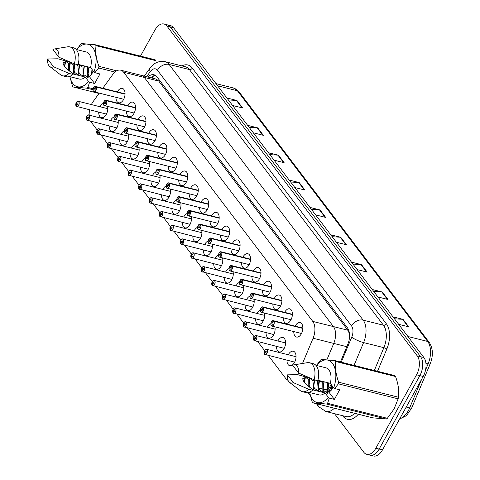 <?xml version="1.0" encoding="UTF-8"?>
<svg xmlns="http://www.w3.org/2000/svg" width="480" height="480" viewBox="0 0 480 480"><rect width="100%" height="100%" fill="white"/><g stroke="black" fill="none" stroke-linecap="round" stroke-linejoin="round"><path stroke-width="0.72" d="M127.8 105.69A7.452 4.296 104.1 0 1 127.956 105.39A7.452 4.296 104.1 0 1 132.792 102.144A7.452 4.296 104.1 0 1 133.998 113.352A7.452 4.296 104.1 0 1 129.168 116.598A7.452 4.296 104.1 0 1 126.438 111.108M138.258 119.472A7.452 4.296 104.1 0 1 138.414 119.172A7.452 4.296 104.1 0 1 143.25 115.926A7.452 4.296 104.1 0 1 144.456 127.128A7.452 4.296 104.1 0 1 139.626 130.374A7.452 4.296 104.1 0 1 136.896 124.89M148.716 133.248A7.452 4.296 104.1 0 1 148.872 132.948A7.452 4.296 104.1 0 1 153.708 129.702A7.452 4.296 104.1 0 1 154.914 140.904A7.452 4.296 104.1 0 1 150.084 144.15A7.452 4.296 104.1 0 1 147.354 138.666M159.174 147.03A7.452 4.296 104.1 0 1 159.33 146.724A7.452 4.296 104.1 0 1 164.166 143.478A7.452 4.296 104.1 0 1 165.372 154.686A7.452 4.296 104.1 0 1 160.542 157.932A7.452 4.296 104.1 0 1 157.812 152.448M169.632 160.806A7.452 4.296 104.1 0 1 169.788 160.506A7.452 4.296 104.1 0 1 174.624 157.26A7.452 4.296 104.1 0 1 175.83 168.462A7.452 4.296 104.1 0 1 171 171.708A7.452 4.296 104.1 0 1 168.27 166.224M180.09 174.582A7.452 4.296 104.1 0 1 180.246 174.282A7.452 4.296 104.1 0 1 185.082 171.036A7.452 4.296 104.1 0 1 186.288 182.244A7.452 4.296 104.1 0 1 181.458 185.49A7.452 4.296 104.1 0 1 178.728 180.006M190.548 188.364A7.452 4.296 104.1 0 1 190.71 188.064A7.452 4.296 104.1 0 1 195.54 184.818A7.452 4.296 104.1 0 1 196.746 196.02A7.452 4.296 104.1 0 1 191.916 199.266A7.452 4.296 104.1 0 1 189.186 193.782M201.006 202.14A7.452 4.296 104.1 0 1 201.168 201.84A7.452 4.296 104.1 0 1 205.998 198.594A7.452 4.296 104.1 0 1 207.204 209.802A7.452 4.296 104.1 0 1 202.374 213.048A7.452 4.296 104.1 0 1 199.644 207.558M211.464 215.922A7.452 4.296 104.1 0 1 211.626 215.616A7.452 4.296 104.1 0 1 216.456 212.37A7.452 4.296 104.1 0 1 217.662 223.578A7.452 4.296 104.1 0 1 212.832 226.824A7.452 4.296 104.1 0 1 210.102 221.34M221.922 229.698A7.452 4.296 104.1 0 1 222.084 229.398A7.452 4.296 104.1 0 1 226.914 226.152A7.452 4.296 104.1 0 1 228.12 237.354A7.452 4.296 104.1 0 1 223.29 240.6A7.452 4.296 104.1 0 1 220.56 235.116M232.38 243.48A7.452 4.296 104.1 0 1 232.542 243.174A7.452 4.296 104.1 0 1 237.372 239.928A7.452 4.296 104.1 0 1 238.578 251.136A7.452 4.296 104.1 0 1 233.748 254.382A7.452 4.296 104.1 0 1 231.018 248.898M242.838 257.256A7.452 4.296 104.1 0 1 243 256.956A7.452 4.296 104.1 0 1 247.83 253.71A7.452 4.296 104.1 0 1 249.036 264.912A7.452 4.296 104.1 0 1 244.206 268.158A7.452 4.296 104.1 0 1 241.476 262.674M253.296 271.032A7.452 4.296 104.1 0 1 253.458 270.732A7.452 4.296 104.1 0 1 258.288 267.486A7.452 4.296 104.1 0 1 259.494 278.694A7.452 4.296 104.1 0 1 254.664 281.94A7.452 4.296 104.1 0 1 251.934 276.456M263.754 284.814A7.452 4.296 104.1 0 1 263.916 284.514A7.452 4.296 104.1 0 1 268.746 281.268A7.452 4.296 104.1 0 1 269.952 292.47A7.452 4.296 104.1 0 1 265.122 295.716A7.452 4.296 104.1 0 1 262.392 290.232M274.212 298.59A7.452 4.296 104.1 0 1 274.374 298.29A7.452 4.296 104.1 0 1 279.204 295.044A7.452 4.296 104.1 0 1 280.41 306.252A7.452 4.296 104.1 0 1 275.58 309.498A7.452 4.296 104.1 0 1 272.85 304.008M284.67 312.372A7.452 4.296 104.1 0 1 284.832 312.066A7.452 4.296 104.1 0 1 289.662 308.82A7.452 4.296 104.1 0 1 290.868 320.028A7.452 4.296 104.1 0 1 286.038 323.274A7.452 4.296 104.1 0 1 283.308 317.79M295.128 326.148A7.452 4.296 104.1 0 1 295.29 325.848A7.452 4.296 104.1 0 1 300.12 322.602A7.452 4.296 104.1 0 1 301.326 333.804A7.452 4.296 104.1 0 1 296.496 337.05A7.452 4.296 104.1 0 1 293.766 331.566M117.342 91.914A7.452 4.296 104.1 0 1 117.498 91.614A7.452 4.296 104.1 0 1 122.334 88.368A7.452 4.296 104.1 0 1 123.54 99.57A7.452 4.296 104.1 0 1 118.71 102.816A7.452 4.296 104.1 0 1 115.98 97.332M110.526 120.528A7.452 4.296 104.1 0 1 110.688 120.228A7.452 4.296 104.1 0 1 113.952 117.072M118.014 120.15A7.452 4.296 104.1 0 1 116.724 128.19A7.452 4.296 104.1 0 1 111.894 131.436A7.452 4.296 104.1 0 1 109.164 125.952M120.984 134.31A7.452 4.296 104.1 0 1 121.146 134.01A7.452 4.296 104.1 0 1 124.41 130.854M128.472 133.932A7.452 4.296 104.1 0 1 127.182 141.966A7.452 4.296 104.1 0 1 122.352 145.212A7.452 4.296 104.1 0 1 119.622 139.728M131.442 148.086A7.452 4.296 104.1 0 1 131.604 147.786A7.452 4.296 104.1 0 1 134.868 144.63M138.93 147.708A7.452 4.296 104.1 0 1 137.64 155.748A7.452 4.296 104.1 0 1 132.81 158.994A7.452 4.296 104.1 0 1 130.08 153.504M141.9 161.868A7.452 4.296 104.1 0 1 142.062 161.568A7.452 4.296 104.1 0 1 145.326 158.406M149.388 161.484A7.452 4.296 104.1 0 1 148.098 169.524A7.452 4.296 104.1 0 1 143.268 172.77A7.452 4.296 104.1 0 1 140.538 167.286M152.358 175.644A7.452 4.296 104.1 0 1 152.52 175.344A7.452 4.296 104.1 0 1 155.784 172.188M159.846 175.266A7.452 4.296 104.1 0 1 158.556 183.3A7.452 4.296 104.1 0 1 153.726 186.546A7.452 4.296 104.1 0 1 150.996 181.062M162.816 189.426A7.452 4.296 104.1 0 1 162.978 189.12A7.452 4.296 104.1 0 1 166.242 185.964M170.304 189.042A7.452 4.296 104.1 0 1 169.014 197.082A7.452 4.296 104.1 0 1 164.184 200.328A7.452 4.296 104.1 0 1 161.454 194.844M173.274 203.202A7.452 4.296 104.1 0 1 173.436 202.902A7.452 4.296 104.1 0 1 176.7 199.746M180.762 202.824A7.452 4.296 104.1 0 1 179.472 210.858A7.452 4.296 104.1 0 1 174.642 214.104A7.452 4.296 104.1 0 1 171.912 208.62M183.732 216.978A7.452 4.296 104.1 0 1 183.894 216.678A7.452 4.296 104.1 0 1 187.158 213.522M191.22 216.6A7.452 4.296 104.1 0 1 189.93 224.64A7.452 4.296 104.1 0 1 185.1 227.886A7.452 4.296 104.1 0 1 182.37 222.402M194.19 230.76A7.452 4.296 104.1 0 1 194.352 230.46A7.452 4.296 104.1 0 1 197.616 227.304M201.678 230.382A7.452 4.296 104.1 0 1 200.388 238.416A7.452 4.296 104.1 0 1 195.558 241.662A7.452 4.296 104.1 0 1 192.828 236.178M204.648 244.536A7.452 4.296 104.1 0 1 204.81 244.236A7.452 4.296 104.1 0 1 208.074 241.08M212.136 244.158A7.452 4.296 104.1 0 1 210.846 252.198A7.452 4.296 104.1 0 1 206.016 255.444A7.452 4.296 104.1 0 1 203.286 249.954M215.106 258.318A7.452 4.296 104.1 0 1 215.268 258.018A7.452 4.296 104.1 0 1 218.532 254.856M222.594 257.934A7.452 4.296 104.1 0 1 221.304 265.974A7.452 4.296 104.1 0 1 216.474 269.22A7.452 4.296 104.1 0 1 213.744 263.736M225.564 272.094A7.452 4.296 104.1 0 1 225.726 271.794A7.452 4.296 104.1 0 1 228.99 268.638M233.052 271.716A7.452 4.296 104.1 0 1 231.768 279.75A7.452 4.296 104.1 0 1 226.932 282.996A7.452 4.296 104.1 0 1 224.202 277.512M236.022 285.876A7.452 4.296 104.1 0 1 236.184 285.57A7.452 4.296 104.1 0 1 239.448 282.414M243.51 285.492A7.452 4.296 104.1 0 1 242.226 293.532A7.452 4.296 104.1 0 1 237.39 296.778A7.452 4.296 104.1 0 1 234.66 291.294M246.48 299.652A7.452 4.296 104.1 0 1 246.642 299.352A7.452 4.296 104.1 0 1 249.906 296.196M253.968 299.274A7.452 4.296 104.1 0 1 252.684 307.308A7.452 4.296 104.1 0 1 247.848 310.554A7.452 4.296 104.1 0 1 245.118 305.07M256.938 313.428A7.452 4.296 104.1 0 1 257.1 313.128A7.452 4.296 104.1 0 1 260.364 309.972M264.426 313.05A7.452 4.296 104.1 0 1 263.142 321.09A7.452 4.296 104.1 0 1 258.306 324.336A7.452 4.296 104.1 0 1 255.576 318.852M267.396 327.21A7.452 4.296 104.1 0 1 267.558 326.91A7.452 4.296 104.1 0 1 270.822 323.754M274.884 326.832A7.452 4.296 104.1 0 1 273.6 334.866A7.452 4.296 104.1 0 1 268.764 338.112A7.452 4.296 104.1 0 1 266.034 332.628M277.854 340.986A7.452 4.296 104.1 0 1 278.016 340.686A7.452 4.296 104.1 0 1 282.846 337.44A7.452 4.296 104.1 0 1 284.058 348.648A7.452 4.296 104.1 0 1 279.222 351.894A7.452 4.296 104.1 0 1 276.492 346.404M288.312 354.768A7.452 4.296 104.1 0 1 288.474 354.468A7.452 4.296 104.1 0 1 293.304 351.222A7.452 4.296 104.1 0 1 294.516 362.424A7.452 4.296 104.1 0 1 289.68 365.67A7.452 4.296 104.1 0 1 286.95 360.186M100.068 106.752A7.452 4.296 104.1 0 1 100.23 106.452A7.452 4.296 104.1 0 1 103.494 103.296M107.556 106.374A7.452 4.296 104.1 0 1 106.266 114.408A7.452 4.296 104.1 0 1 101.436 117.654A7.452 4.296 104.1 0 1 98.706 112.17M99.252 93.138L93.204 101.49A13.968 8.052 -75.9 0 0 92.01 103.368A13.968 8.052 -75.9 0 0 91.392 104.574M89.634 109.896A13.968 8.052 -75.9 0 0 89.172 115.17M90.666 121.308A13.968 8.052 -75.9 0 0 91.314 122.31L97.206 130.074M302.514 363.462L313.086 338.238A13.968 8.052 -75.9 0 0 312.768 321.408L123.66 72.258A13.968 8.052 -75.9 0 0 120.702 70.188A13.968 8.052 -75.9 0 0 112.83 74.394L102.786 88.26M346.83 346.704L333.75 343.422L326.928 359.694L333.75 343.422A13.968 8.052 -75.9 0 0 333.432 326.592L144.324 77.448A13.968 8.052 -75.9 0 0 141.366 75.372L120.702 70.188M268.314 355.506L285.744 378.474A13.968 8.052 -75.9 0 0 288.012 380.31M297.66 374.646A13.968 8.052 -75.9 0 0 298.518 372.966M100.986 135.054L107.664 143.856M111.444 148.83L118.128 157.632A2.7 1.554 -75.9 0 0 117.972 161.22L118.074 161.328A2.7 1.554 -75.9 0 0 120.342 160.506A2.7 1.554 -75.9 0 0 120.48 156.846A2.7 1.554 -75.9 0 0 118.152 157.62M121.902 162.606L128.586 171.414M132.36 176.388L139.044 185.19M142.818 190.164L149.502 198.972M153.276 203.946L159.96 212.748M163.734 217.722L170.418 226.524M174.192 231.504L180.876 240.306M184.65 245.28L191.334 254.082M195.108 259.056L201.792 267.864M205.566 272.838L212.25 281.64M216.024 286.614L222.708 295.422M226.482 300.396L233.166 309.198M236.94 314.172L243.624 322.974M247.398 327.954L254.082 336.756M257.856 341.73L264.54 350.532M327.744 388.746L328.872 388.134A13.968 2.916 -157.3 0 0 329.004 388.224M313.086 338.238L333.75 343.422A13.968 8.052 -75.9 0 0 333.432 326.592L144.324 77.448A13.968 8.052 -75.9 0 0 141.366 75.372L155.778 78.99L158.742 81.06L123.66 72.258M323.286 389.22L323.358 389.31A4.656 2.682 -75.9 0 0 326.388 389.268A13.968 8.052 104.1 0 1 323.76 389.34L323.256 389.214M349.452 333.666L347.85 330.21L158.742 81.06M140.478 56.106L154.902 30.084A13.968 8.052 104.1 0 1 163.962 24A13.968 8.052 104.1 0 1 166.926 26.07L417.24 355.86A13.968 8.052 104.1 0 1 416.544 374.796L375.828 448.248L379.152 449.082A13.968 8.052 104.1 0 1 370.086 455.166A13.968 8.052 104.1 0 0 379.152 449.082L419.862 375.63L379.152 449.082L382.47 449.916A13.968 8.052 104.1 0 1 373.41 456L366.768 454.332A13.968 8.052 104.1 0 1 363.804 452.262L334.512 413.67M417.24 355.86L420.564 356.694A13.968 8.052 104.1 0 1 419.862 375.63A13.968 8.052 104.1 0 0 420.564 356.694L170.244 26.904L420.564 356.694L423.882 357.528A13.968 8.052 104.1 0 1 423.186 376.464L382.47 449.916M163.962 24L167.286 24.834A13.968 8.052 104.1 0 1 170.244 26.904A13.968 8.052 104.1 0 0 167.286 24.834L170.604 25.668A13.968 8.052 104.1 0 1 173.568 27.738L423.882 357.528M351.48 262.134L361.53 264.66L367.194 272.118L357.144 269.598M372.246 289.494L382.296 292.014L387.96 299.478L377.904 296.952M393.006 316.848L403.062 319.374L408.726 326.832L398.67 324.312M289.182 180.06L299.238 182.58L304.902 190.044L294.846 187.524M268.416 152.7L278.472 155.226L284.136 162.684L274.08 160.164M247.65 125.346L257.706 127.866L263.37 135.33L253.314 132.804M226.884 97.986L236.94 100.506L242.604 107.97L232.548 105.45M330.714 234.774L340.764 237.3L346.428 244.758L336.378 242.238M309.948 207.42L320.004 209.94L325.662 217.404L315.612 214.878M311.424 209.364L319.464 209.856A3.726 2.76 -37.2 0 1 320.004 209.94M332.19 236.718L340.23 237.216A3.726 2.76 -37.2 0 1 340.764 237.3M228.36 99.93L236.4 100.428A3.726 2.76 -37.2 0 1 236.94 100.506M249.126 127.29L257.166 127.782A3.726 2.76 -37.2 0 1 257.706 127.866M269.892 154.644L277.932 155.142A3.726 2.76 -37.2 0 1 278.472 155.226M290.658 182.004L298.698 182.502A3.726 2.76 -37.2 0 1 299.238 182.58M394.482 318.792L402.522 319.29A3.726 2.76 -37.2 0 1 403.062 319.374M373.716 291.438L381.756 291.936A3.726 2.76 -37.2 0 1 382.296 292.014M352.95 264.078L360.996 264.576A3.726 2.76 -37.2 0 1 361.53 264.66M375.828 448.248A13.968 8.052 104.1 0 1 366.768 454.332M340.422 361.98L347.712 344.592A13.968 8.052 -75.9 0 0 347.394 327.756L156.948 76.848A13.968 8.052 -75.9 0 0 153.99 74.778A13.968 8.052 -75.9 0 0 147.834 76.998M327.84 389.748A13.968 8.052 -75.9 0 0 330.912 384.672L331.05 384.342M325.422 391.884A13.968 8.052 -75.9 0 0 326.916 390.708M319.542 389.856L318.768 388.83M150.786 77.736A13.968 8.052 104.1 0 1 155.4 75.39M76.842 101.796A2.796 1.608 104.1 0 1 78.168 101.256A2.796 1.608 104.1 0 1 78.624 105.462A2.796 1.608 104.1 0 1 76.812 106.68A2.796 1.608 104.1 0 1 76.266 106.326L76.236 106.23A2.7 1.554 -75.9 0 0 78.51 105.39A2.7 1.554 -75.9 0 0 78.648 101.73A2.7 1.554 -75.9 0 0 76.32 102.504A2.7 1.554 -75.9 0 0 76.14 106.104L76.242 106.212M76.14 106.104L76.974 104.694A0.93 0.534 104.1 0 1 77.04 103.452A0.93 0.534 104.1 0 1 77.646 103.044A0.93 0.534 104.1 0 1 77.796 104.448A0.93 0.534 104.1 0 1 77.19 104.85A0.93 0.534 104.1 0 1 77.01 104.736L77.406 104.832M77.01 104.736L76.236 106.23M76.974 104.694L77.454 104.814M94.116 86.958A2.796 1.608 104.1 0 1 95.442 86.418A2.796 1.608 104.1 0 1 95.988 86.772L95.868 86.832A2.7 1.554 -75.9 0 0 93.594 87.666A2.7 1.554 -75.9 0 0 93.462 91.326A2.7 1.554 -75.9 0 0 95.784 90.552A2.7 1.554 -75.9 0 0 95.964 86.958L125.052 94.17M95.964 86.958L95.13 88.368A0.93 0.534 104.1 0 1 95.07 89.61A0.93 0.534 104.1 0 1 94.464 90.012A0.93 0.534 104.1 0 1 94.314 88.614A0.93 0.534 104.1 0 1 94.914 88.206A0.93 0.534 104.1 0 1 95.1 88.326L95.148 88.338M95.988 86.772L125.058 94.062M95.1 88.326L95.868 86.832M87.3 115.578A2.796 1.608 104.1 0 1 88.626 115.038A2.796 1.608 104.1 0 1 89.082 119.238A2.796 1.608 104.1 0 1 87.27 120.456A2.796 1.608 104.1 0 1 86.724 120.102L86.694 120.006A2.7 1.554 -75.9 0 0 88.968 119.172A2.7 1.554 -75.9 0 0 89.106 115.506A2.7 1.554 -75.9 0 0 86.778 116.286A2.7 1.554 -75.9 0 0 86.598 119.88L87.468 118.512L87.864 118.614M86.598 119.88L87.432 118.47A0.93 0.534 104.1 0 1 87.498 117.228A0.93 0.534 104.1 0 1 88.104 116.826A0.93 0.534 104.1 0 1 88.254 118.224A0.93 0.534 104.1 0 1 87.648 118.632A0.93 0.534 104.1 0 1 87.468 118.512M87.432 118.47L87.912 118.59M97.758 129.354A2.796 1.608 104.1 0 1 99.084 128.814A2.796 1.608 104.1 0 1 99.54 133.02A2.796 1.608 104.1 0 1 97.728 134.232A2.796 1.608 104.1 0 1 97.182 133.884L97.152 133.788A2.7 1.554 -75.9 0 0 99.426 132.948A2.7 1.554 -75.9 0 0 99.564 129.288A2.7 1.554 -75.9 0 0 97.236 130.062A2.7 1.554 -75.9 0 0 97.056 133.662L97.158 133.77M97.056 133.662L97.89 132.246A0.93 0.534 104.1 0 1 97.956 131.01A0.93 0.534 104.1 0 1 98.562 130.602A0.93 0.534 104.1 0 1 98.712 132.006A0.93 0.534 104.1 0 1 98.106 132.408A0.93 0.534 104.1 0 1 97.926 132.294L98.322 132.39M97.926 132.294L97.152 133.788M97.89 132.246L98.37 132.366M108.216 143.136A2.796 1.608 104.1 0 1 109.542 142.596A2.796 1.608 104.1 0 1 109.998 146.796A2.796 1.608 104.1 0 1 108.186 148.014A2.796 1.608 104.1 0 1 107.646 147.66L107.61 147.564A2.7 1.554 -75.9 0 0 109.884 146.73A2.7 1.554 -75.9 0 0 110.022 143.064A2.7 1.554 -75.9 0 0 107.694 143.844A2.7 1.554 -75.9 0 0 107.514 147.438L107.616 147.552M107.514 147.438L108.348 146.028A0.93 0.534 104.1 0 1 108.414 144.786A0.93 0.534 104.1 0 1 109.02 144.384A0.93 0.534 104.1 0 1 109.17 145.782A0.93 0.534 104.1 0 1 108.564 146.19A0.93 0.534 104.1 0 1 108.384 146.07L108.78 146.172M108.384 146.07L107.61 147.564M108.348 146.028L108.828 146.148M118.674 156.912A2.796 1.608 104.1 0 1 120 156.372A2.796 1.608 104.1 0 1 120.456 160.572A2.796 1.608 104.1 0 1 118.644 161.79A2.796 1.608 104.1 0 1 118.104 161.442L118.842 159.852L119.238 159.948M117.972 161.22L118.806 159.804A0.93 0.534 104.1 0 1 118.872 158.568A0.93 0.534 104.1 0 1 119.478 158.16A0.93 0.534 104.1 0 1 119.628 159.558A0.93 0.534 104.1 0 1 119.022 159.966A0.93 0.534 104.1 0 1 118.842 159.852M118.806 159.804L119.286 159.924M104.574 100.74A2.796 1.608 104.1 0 1 105.9 100.2A2.796 1.608 104.1 0 1 106.446 100.548L106.332 100.608A2.7 1.554 -75.9 0 0 104.052 101.448A2.7 1.554 -75.9 0 0 103.92 105.108A2.7 1.554 -75.9 0 0 106.242 104.334A2.7 1.554 -75.9 0 0 106.422 100.734L135.51 107.946M106.422 100.734L105.588 102.144A0.93 0.534 104.1 0 1 105.528 103.386A0.93 0.534 104.1 0 1 104.922 103.794A0.93 0.534 104.1 0 1 104.772 102.39A0.93 0.534 104.1 0 1 105.372 101.988A0.93 0.534 104.1 0 1 105.558 102.102L105.606 102.114M106.446 100.548L135.516 107.844M105.558 102.102L106.332 100.608M115.032 114.516A2.796 1.608 104.1 0 1 116.358 113.976A2.796 1.608 104.1 0 1 116.904 114.33L116.79 114.39A2.7 1.554 -75.9 0 0 114.51 115.224A2.7 1.554 -75.9 0 0 114.378 118.884A2.7 1.554 -75.9 0 0 116.7 118.11A2.7 1.554 -75.9 0 0 116.88 114.516L145.968 121.728M116.88 114.516L116.046 115.926A0.93 0.534 104.1 0 1 115.986 117.162A0.93 0.534 104.1 0 1 115.38 117.57A0.93 0.534 104.1 0 1 115.23 116.172A0.93 0.534 104.1 0 1 115.83 115.764A0.93 0.534 104.1 0 1 116.016 115.884L116.064 115.896M116.904 114.33L145.974 121.62M116.016 115.884L116.79 114.39M125.49 128.298A2.796 1.608 104.1 0 1 126.816 127.752A2.796 1.608 104.1 0 1 127.362 128.106L127.248 128.166A2.7 1.554 -75.9 0 0 124.968 129.006A2.7 1.554 -75.9 0 0 124.836 132.666A2.7 1.554 -75.9 0 0 127.158 131.886A2.7 1.554 -75.9 0 0 127.338 128.292L156.426 135.504M127.338 128.292L126.504 129.702A0.93 0.534 104.1 0 1 126.444 130.944A0.93 0.534 104.1 0 1 125.838 131.346A0.93 0.534 104.1 0 1 125.688 129.948A0.93 0.534 104.1 0 1 126.288 129.54A0.93 0.534 104.1 0 1 126.474 129.66L126.522 129.672M127.362 128.106L156.432 135.402M126.474 129.66L127.248 128.166M88.86 67.068L88.014 73.068L88.734 76.23M87.684 66.774L87.762 76.35M92.934 70.62L92.676 72.954M91.968 69.354L91.554 74.316M93.588 71.484L90.714 75.078A10.524 6.066 104.1 0 1 89.202 76.35L94.638 83.508L89.58 82.242L87.846 87.45A25.14 14.49 104.1 0 1 86.862 88.182L73.14 86.958A25.14 14.49 104.1 0 1 72.474 86.076L69.858 76.656M89.58 82.242L88.662 81.546A21.882 12.612 104.1 0 1 69.942 76.68M82.068 75.714L83.532 74.928L84.708 75.222L88.122 77.664L88.218 76.104L89.202 76.35M79.356 73.878L78.636 70.716L79.062 66.222L77.886 65.928L78.42 74.052M77.382 74.538L78.846 73.752L80.016 74.046L83.436 76.488L83.532 74.928M74.67 72.702L73.95 69.54L74.376 65.046L73.2 64.752L73.734 72.876M72.696 73.362L74.16 72.576L75.33 72.87L78.75 75.312L78.846 73.752M69.9 71.328L69.264 68.364L69.684 63.87L68.514 63.576L68.43 70.146M64.554 66.498L64.998 62.694L63.114 62.22C62.682 64.644 65.052 67.77 70.23 71.592L74.064 74.136L74.16 72.576M88.662 81.546L85.26 77.058L72.342 73.818L72.756 74.364L69.066 73.434L53.538 66.75A9.312 5.37 104.1 0 1 49.782 66.534A9.312 5.37 104.1 0 1 47.64 58.986L57.942 58.782L71.292 62.574M85.26 77.058A13.968 8.052 104.1 0 1 79.362 79.044L69.348 76.53M72.756 74.364A14.898 8.586 104.1 0 1 66.222 76.704L62.532 75.78A14.898 8.586 104.1 0 1 60.624 74.844L49.782 66.534M69.066 73.434A14.898 8.586 104.1 0 1 62.532 75.78M47.64 58.986L53.538 66.75M79.062 66.222L79.152 64.662L79.74 64.806L78.72 71.52M93.156 70.914L92.892 72.636M89.124 67.134L88.092 73.872M84.432 65.958L83.406 72.696M87.948 77.178L88.08 77.652M83.076 75.174L82.998 65.598M74.94 64.014L74.034 70.344M69.684 63.87L69.78 62.31L70.368 62.454L69.348 69.168M64.998 62.694L65.094 61.134L65.682 61.278L64.686 66.66M86.754 76.89L88.218 76.104M81.666 65.268L81.534 66.246L79.74 64.806M75.81 64.236L77.886 65.928M70.368 62.454L73.2 64.752M65.682 61.278L68.514 63.576M74.376 65.046L74.466 63.486M78.168 64.386L90.558 67.494L93.966 71.982A21.882 12.612 104.1 0 0 92.73 47.514A21.882 12.612 104.1 0 0 76.86 49.446L80.658 44.286A25.14 14.49 104.1 0 1 81.642 43.554L95.364 44.784L155.112 59.778A25.14 14.49 104.1 0 1 155.778 60.654L96.03 45.666C95.214 52.086 96.192 58.986 98.958 66.366L116.706 70.818M73.14 86.958L99.024 93.45M93.024 89.73L86.862 88.182M87.846 87.45L93.15 88.782M114.924 72.066L98.64 67.98L94.878 72.678L93.966 71.982M98.958 66.366A25.14 14.49 104.1 0 1 98.64 67.98M95.364 44.784A25.14 14.49 104.1 0 1 96.03 45.666M84.174 65.892L83.322 71.892L84.048 75.054M76.146 49.434L86.16 51.948A13.968 8.052 104.1 0 1 90.558 67.494M73.47 47.802A14.898 8.586 104.1 0 1 78.06 64.8L74.37 63.876A14.898 8.586 104.1 0 0 69.78 46.878L73.47 47.802M54.18 49.008A9.312 5.37 104.1 0 1 58.836 57.192L52.944 49.422A9.312 5.37 104.1 0 1 54.18 49.008L67.662 46.8A14.898 8.586 104.1 0 1 69.78 46.878M58.836 57.192L74.37 63.876M94.638 83.508L99.936 73.95L94.878 72.678M80.58 64.992L81.534 66.246M328.602 382.932L327.756 388.932L328.476 392.094M327.432 382.638L327.54 392.262M332.676 386.484L332.418 388.818M331.716 385.218L331.296 390.18M333.33 387.348L330.456 390.942A10.524 6.066 104.1 0 1 328.944 392.214L334.38 399.372L329.322 398.106L327.588 403.314L387.336 418.308L394.092 408.912L398.136 398.832L338.382 383.838L334.62 388.542L333.708 387.846A21.882 12.612 104.1 0 0 332.472 363.378A21.882 12.612 104.1 0 0 316.602 365.31L316.758 365.514M387.336 418.308A25.14 14.49 104.1 0 1 386.352 419.04L326.604 404.046L312.888 402.816A25.14 14.49 104.1 0 1 312.216 401.94L309.6 392.52M312.888 402.816L372.636 417.81L386.352 419.04M329.322 398.106L328.41 397.41A21.882 12.612 104.1 0 1 309.69 392.544M327.588 403.314A25.14 14.49 104.1 0 1 326.604 404.046M321.81 391.578L323.28 390.792L324.45 391.086L327.87 393.528L327.966 391.968L328.944 392.214M319.104 389.742L318.384 386.58L318.804 382.08L317.628 381.786L318.162 389.916M317.124 390.402L318.588 389.616L319.764 389.91L323.184 392.352L323.28 390.792M314.418 388.566L313.698 385.404L314.118 380.91L312.942 380.61L313.476 388.74M312.438 389.226L313.902 388.44L315.078 388.734L318.498 391.176L318.588 389.616M309.642 387.192L309.006 384.228L309.432 379.734L308.256 379.44L308.172 386.01M304.296 382.356L304.746 378.558L302.862 378.084C302.424 380.508 304.794 383.634 309.972 387.45L313.806 390L313.902 388.44M328.41 397.41L325.002 392.922L312.09 389.682L312.498 390.222L308.808 389.298L293.28 382.614A9.312 5.37 104.1 0 1 289.524 382.398A9.312 5.37 104.1 0 1 287.388 374.85L297.69 374.646L311.034 378.432M325.002 392.922A13.968 8.052 104.1 0 1 319.104 394.908L309.09 392.394M312.498 390.222A14.898 8.586 104.1 0 1 305.964 392.568L302.274 391.644A14.898 8.586 104.1 0 1 300.366 390.708L289.524 382.398M308.808 389.298A14.898 8.586 104.1 0 1 302.274 391.644M287.388 374.85L293.28 382.614M318.804 382.08L318.9 380.526L319.482 380.67L318.462 387.384M332.898 386.778L332.64 388.5M328.866 382.998L327.834 389.736M324.18 381.822L323.148 388.56M327.69 393.042L327.822 393.516M314.682 379.878L313.776 386.208M309.432 379.734L309.528 378.174L310.11 378.318L309.09 385.032M304.746 378.558L304.836 376.998L305.424 377.142L304.428 382.524M322.746 381.462L322.854 391.086M326.496 392.754L327.966 391.968M321.414 381.126L321.276 382.11L319.482 380.67M315.552 380.1L317.628 381.786M310.11 378.318L312.942 380.61M305.424 377.142L308.256 379.44M314.118 380.91L314.214 379.35M316.602 365.31L320.406 360.15A25.14 14.49 104.1 0 1 321.39 359.418L335.106 360.648L394.854 375.636A25.14 14.49 104.1 0 1 395.526 376.518L335.772 361.524C334.962 367.95 335.934 374.85 338.7 382.23L398.448 397.218C399.264 390.798 398.292 383.892 395.526 376.518M398.448 397.218A25.14 14.49 104.1 0 1 398.136 398.832M338.7 382.23A25.14 14.49 104.1 0 1 338.382 383.838M335.106 360.648A25.14 14.49 104.1 0 1 335.772 361.524M323.916 381.756L323.07 387.756L323.79 390.918M317.91 380.25L330.306 383.358L333.708 387.846M315.888 365.298L325.902 367.812A13.968 8.052 104.1 0 1 330.306 383.358M313.218 363.666A14.898 8.586 104.1 0 1 317.802 380.664L314.112 379.734A14.898 8.586 104.1 0 0 309.528 362.742L313.218 363.666M293.922 364.872A9.312 5.37 104.1 0 1 298.584 373.05L292.686 365.286A9.312 5.37 104.1 0 1 293.922 364.872L307.404 362.664A14.898 8.586 104.1 0 1 309.528 362.742M298.584 373.05L314.112 379.734M334.38 399.372L339.684 389.808L334.62 388.542M320.322 380.856L321.276 382.11M129.132 170.694A2.796 1.608 104.1 0 1 130.458 170.148A2.796 1.608 104.1 0 1 130.914 174.354A2.796 1.608 104.1 0 1 129.102 175.572A2.796 1.608 104.1 0 1 128.562 175.218L128.526 175.122A2.7 1.554 -75.9 0 0 130.8 174.282A2.7 1.554 -75.9 0 0 130.938 170.622A2.7 1.554 -75.9 0 0 128.61 171.402A2.7 1.554 -75.9 0 0 128.43 174.996L129.3 173.628L129.696 173.73M128.43 174.996L129.264 173.586A0.93 0.534 104.1 0 1 129.33 172.344A0.93 0.534 104.1 0 1 129.936 171.936A0.93 0.534 104.1 0 1 130.086 173.34A0.93 0.534 104.1 0 1 129.48 173.748A0.93 0.534 104.1 0 1 129.3 173.628M129.264 173.586L129.744 173.706M139.59 184.47A2.796 1.608 104.1 0 1 140.916 183.93A2.796 1.608 104.1 0 1 141.372 188.13A2.796 1.608 104.1 0 1 139.56 189.348A2.796 1.608 104.1 0 1 139.02 189L138.984 188.898A2.7 1.554 -75.9 0 0 141.258 188.064A2.7 1.554 -75.9 0 0 141.396 184.404A2.7 1.554 -75.9 0 0 139.068 185.178A2.7 1.554 -75.9 0 0 138.888 188.772L138.99 188.886M138.888 188.772L139.728 187.362A0.93 0.534 104.1 0 1 139.788 186.126A0.93 0.534 104.1 0 1 140.394 185.718A0.93 0.534 104.1 0 1 140.544 187.116A0.93 0.534 104.1 0 1 139.938 187.524A0.93 0.534 104.1 0 1 139.758 187.404L140.154 187.506M139.758 187.404L138.984 188.898M139.728 187.362L140.202 187.482M150.048 198.246A2.796 1.608 104.1 0 1 151.38 197.706A2.796 1.608 104.1 0 1 151.83 201.912A2.796 1.608 104.1 0 1 150.018 203.13A2.796 1.608 104.1 0 1 149.478 202.776L149.442 202.68A2.7 1.554 -75.9 0 0 151.716 201.84A2.7 1.554 -75.9 0 0 151.854 198.18A2.7 1.554 -75.9 0 0 149.526 198.954A2.7 1.554 -75.9 0 0 149.346 202.554L149.448 202.662M149.346 202.554L150.186 201.144A0.93 0.534 104.1 0 1 150.246 199.902A0.93 0.534 104.1 0 1 150.852 199.494A0.93 0.534 104.1 0 1 151.002 200.898A0.93 0.534 104.1 0 1 150.396 201.3A0.93 0.534 104.1 0 1 150.216 201.186L150.612 201.282M150.216 201.186L149.442 202.68M150.186 201.144L150.66 201.264M135.948 142.074A2.796 1.608 104.1 0 1 137.274 141.534A2.796 1.608 104.1 0 1 137.82 141.882L137.706 141.942A2.7 1.554 -75.9 0 0 135.426 142.782A2.7 1.554 -75.9 0 0 135.294 146.442A2.7 1.554 -75.9 0 0 137.616 145.668A2.7 1.554 -75.9 0 0 137.796 142.068L166.884 149.286M137.796 142.068L136.962 143.484A0.93 0.534 104.1 0 1 136.902 144.72A0.93 0.534 104.1 0 1 136.296 145.128A0.93 0.534 104.1 0 1 136.146 143.724A0.93 0.534 104.1 0 1 136.746 143.322A0.93 0.534 104.1 0 1 136.932 143.436L136.98 143.448M137.82 141.882L166.89 149.178M136.932 143.436L137.706 141.942M146.406 155.85A2.796 1.608 104.1 0 1 147.732 155.31A2.796 1.608 104.1 0 1 148.278 155.664L148.164 155.724A2.7 1.554 -75.9 0 0 145.884 156.558A2.7 1.554 -75.9 0 0 145.752 160.224A2.7 1.554 -75.9 0 0 148.074 159.444A2.7 1.554 -75.9 0 0 148.254 155.85L177.342 163.062M148.254 155.85L147.42 157.26A0.93 0.534 104.1 0 1 147.36 158.502A0.93 0.534 104.1 0 1 146.754 158.904A0.93 0.534 104.1 0 1 146.604 157.506A0.93 0.534 104.1 0 1 147.21 157.098A0.93 0.534 104.1 0 1 147.39 157.218L147.438 157.23M148.278 155.664L177.348 162.96M147.39 157.218L148.164 155.724M156.864 169.632A2.796 1.608 104.1 0 1 158.19 169.092A2.796 1.608 104.1 0 1 158.736 169.44L158.622 169.5A2.7 1.554 -75.9 0 0 156.342 170.34A2.7 1.554 -75.9 0 0 156.21 174A2.7 1.554 -75.9 0 0 158.532 173.226A2.7 1.554 -75.9 0 0 158.718 169.626L187.8 176.838M158.718 169.626L157.878 171.036A0.93 0.534 104.1 0 1 157.818 172.278A0.93 0.534 104.1 0 1 157.212 172.686A0.93 0.534 104.1 0 1 157.062 171.282A0.93 0.534 104.1 0 1 157.668 170.88A0.93 0.534 104.1 0 1 157.848 170.994L157.896 171.006M158.736 169.44L187.806 176.736M157.848 170.994L158.622 169.5M160.506 212.028A2.796 1.608 104.1 0 1 161.838 211.488A2.796 1.608 104.1 0 1 162.288 215.688A2.796 1.608 104.1 0 1 160.476 216.906A2.796 1.608 104.1 0 1 159.936 216.552L159.9 216.456A2.7 1.554 -75.9 0 0 162.174 215.622A2.7 1.554 -75.9 0 0 162.312 211.956A2.7 1.554 -75.9 0 0 159.984 212.736A2.7 1.554 -75.9 0 0 159.804 216.33L160.674 214.962L161.07 215.064M159.804 216.33L160.644 214.92A0.93 0.534 104.1 0 1 160.704 213.678A0.93 0.534 104.1 0 1 161.31 213.276A0.93 0.534 104.1 0 1 161.46 214.674A0.93 0.534 104.1 0 1 160.854 215.082A0.93 0.534 104.1 0 1 160.674 214.962M160.644 214.92L161.118 215.04M170.964 225.804A2.796 1.608 104.1 0 1 172.296 225.264A2.796 1.608 104.1 0 1 172.746 229.464A2.796 1.608 104.1 0 1 170.934 230.682A2.796 1.608 104.1 0 1 170.394 230.334L170.358 230.238A2.7 1.554 -75.9 0 0 172.632 229.398A2.7 1.554 -75.9 0 0 172.77 225.738A2.7 1.554 -75.9 0 0 170.442 226.512A2.7 1.554 -75.9 0 0 170.262 230.112L170.364 230.22M170.262 230.112L171.102 228.696A0.93 0.534 104.1 0 1 171.162 227.46A0.93 0.534 104.1 0 1 171.768 227.052A0.93 0.534 104.1 0 1 171.918 228.456A0.93 0.534 104.1 0 1 171.312 228.858A0.93 0.534 104.1 0 1 171.132 228.744L171.528 228.84M171.132 228.744L170.358 230.238M171.102 228.696L171.576 228.816M181.422 239.586A2.796 1.608 104.1 0 1 182.754 239.046A2.796 1.608 104.1 0 1 183.204 243.246A2.796 1.608 104.1 0 1 181.392 244.464A2.796 1.608 104.1 0 1 180.852 244.11L180.816 244.014A2.7 1.554 -75.9 0 0 183.09 243.18A2.7 1.554 -75.9 0 0 183.228 239.514A2.7 1.554 -75.9 0 0 180.9 240.294A2.7 1.554 -75.9 0 0 180.72 243.888L180.822 244.002M180.72 243.888L181.56 242.478A0.93 0.534 104.1 0 1 181.62 241.236A0.93 0.534 104.1 0 1 182.226 240.834A0.93 0.534 104.1 0 1 182.376 242.232A0.93 0.534 104.1 0 1 181.77 242.64A0.93 0.534 104.1 0 1 181.59 242.52L181.986 242.622M181.59 242.52L180.816 244.014M181.56 242.478L182.034 242.598M191.88 253.362A2.796 1.608 104.1 0 1 193.212 252.822A2.796 1.608 104.1 0 1 193.662 257.022A2.796 1.608 104.1 0 1 191.85 258.24A2.796 1.608 104.1 0 1 191.31 257.892L191.274 257.79A2.7 1.554 -75.9 0 0 193.548 256.956A2.7 1.554 -75.9 0 0 193.686 253.296A2.7 1.554 -75.9 0 0 191.358 254.07A2.7 1.554 -75.9 0 0 191.178 257.664L192.048 256.302L192.444 256.398M191.178 257.664L192.018 256.254A0.93 0.534 104.1 0 1 192.078 255.018A0.93 0.534 104.1 0 1 192.684 254.61A0.93 0.534 104.1 0 1 192.834 256.008A0.93 0.534 104.1 0 1 192.228 256.416A0.93 0.534 104.1 0 1 192.048 256.302M192.018 256.254L192.492 256.374M202.344 267.144A2.796 1.608 104.1 0 1 203.67 266.598A2.796 1.608 104.1 0 1 204.12 270.804A2.796 1.608 104.1 0 1 202.308 272.022A2.796 1.608 104.1 0 1 201.768 271.668L201.732 271.572A2.7 1.554 -75.9 0 0 204.006 270.732A2.7 1.554 -75.9 0 0 204.144 267.072A2.7 1.554 -75.9 0 0 201.816 267.852A2.7 1.554 -75.9 0 0 201.636 271.446L201.738 271.554M201.636 271.446L202.476 270.036A0.93 0.534 104.1 0 1 202.536 268.794A0.93 0.534 104.1 0 1 203.142 268.386A0.93 0.534 104.1 0 1 203.292 269.79A0.93 0.534 104.1 0 1 202.686 270.192A0.93 0.534 104.1 0 1 202.506 270.078L202.902 270.174M202.506 270.078L201.732 271.572M202.476 270.036L202.95 270.156M167.322 183.408A2.796 1.608 104.1 0 1 168.648 182.868A2.796 1.608 104.1 0 1 169.194 183.222L169.08 183.282A2.7 1.554 -75.9 0 0 166.8 184.116A2.7 1.554 -75.9 0 0 166.668 187.776A2.7 1.554 -75.9 0 0 168.99 187.002A2.7 1.554 -75.9 0 0 169.176 183.408L198.258 190.62M169.176 183.408L168.336 184.818A0.93 0.534 104.1 0 1 168.276 186.06A0.93 0.534 104.1 0 1 167.67 186.462A0.93 0.534 104.1 0 1 167.52 185.064A0.93 0.534 104.1 0 1 168.126 184.656A0.93 0.534 104.1 0 1 168.306 184.776L168.354 184.788M169.194 183.222L198.264 190.512M168.306 184.776L169.08 183.282M177.78 197.19A2.796 1.608 104.1 0 1 179.106 196.65A2.796 1.608 104.1 0 1 179.652 196.998L179.538 197.058A2.7 1.554 -75.9 0 0 177.258 197.898A2.7 1.554 -75.9 0 0 177.126 201.558A2.7 1.554 -75.9 0 0 179.448 200.778A2.7 1.554 -75.9 0 0 179.634 197.184L208.716 204.396M179.634 197.184L178.794 198.594A0.93 0.534 104.1 0 1 178.734 199.836A0.93 0.534 104.1 0 1 178.128 200.244A0.93 0.534 104.1 0 1 177.978 198.84A0.93 0.534 104.1 0 1 178.584 198.438A0.93 0.534 104.1 0 1 178.764 198.552L178.812 198.564M179.652 196.998L208.722 204.294M178.764 198.552L179.538 197.058M188.238 210.966A2.796 1.608 104.1 0 1 189.564 210.426A2.796 1.608 104.1 0 1 190.11 210.78L189.996 210.84A2.7 1.554 -75.9 0 0 187.716 211.674A2.7 1.554 -75.9 0 0 187.584 215.334A2.7 1.554 -75.9 0 0 189.906 214.56A2.7 1.554 -75.9 0 0 190.092 210.966L219.174 218.178M190.092 210.966L189.252 212.376A0.93 0.534 104.1 0 1 189.192 213.612A0.93 0.534 104.1 0 1 188.586 214.02A0.93 0.534 104.1 0 1 188.436 212.622A0.93 0.534 104.1 0 1 189.042 212.214A0.93 0.534 104.1 0 1 189.222 212.328L189.27 212.346M190.11 210.78L219.18 218.07M189.222 212.328L189.996 210.84M198.696 224.748A2.796 1.608 104.1 0 1 200.022 224.202A2.796 1.608 104.1 0 1 200.568 224.556L200.454 224.616A2.7 1.554 -75.9 0 0 198.174 225.456A2.7 1.554 -75.9 0 0 198.042 229.116A2.7 1.554 -75.9 0 0 200.364 228.336A2.7 1.554 -75.9 0 0 200.55 224.742L229.632 231.954M200.55 224.742L199.71 226.152A0.93 0.534 104.1 0 1 199.65 227.394A0.93 0.534 104.1 0 1 199.044 227.796A0.93 0.534 104.1 0 1 198.894 226.398A0.93 0.534 104.1 0 1 199.5 225.99A0.93 0.534 104.1 0 1 199.68 226.11L199.728 226.122M200.568 224.556L229.638 231.852M199.68 226.11L200.454 224.616M209.154 238.524A2.796 1.608 104.1 0 1 210.48 237.984A2.796 1.608 104.1 0 1 211.026 238.332L210.912 238.392A2.7 1.554 -75.9 0 0 208.632 239.232A2.7 1.554 -75.9 0 0 208.5 242.892A2.7 1.554 -75.9 0 0 210.822 242.118A2.7 1.554 -75.9 0 0 211.008 238.518L240.09 245.736M211.008 238.518L210.168 239.934A0.93 0.534 104.1 0 1 210.108 241.17A0.93 0.534 104.1 0 1 209.502 241.578A0.93 0.534 104.1 0 1 209.352 240.174A0.93 0.534 104.1 0 1 209.958 239.772A0.93 0.534 104.1 0 1 210.138 239.886L210.186 239.898M211.026 238.332L240.096 245.628M210.138 239.886L210.912 238.392M212.802 280.92A2.796 1.608 104.1 0 1 214.128 280.38A2.796 1.608 104.1 0 1 214.578 284.58A2.796 1.608 104.1 0 1 212.766 285.798A2.796 1.608 104.1 0 1 212.226 285.45L212.19 285.348A2.7 1.554 -75.9 0 0 214.464 284.514A2.7 1.554 -75.9 0 0 214.602 280.854A2.7 1.554 -75.9 0 0 212.28 281.628A2.7 1.554 -75.9 0 0 212.094 285.222L212.196 285.336M212.094 285.222L212.934 283.812A0.93 0.534 104.1 0 1 212.994 282.57A0.93 0.534 104.1 0 1 213.6 282.168A0.93 0.534 104.1 0 1 213.75 283.566A0.93 0.534 104.1 0 1 213.144 283.974A0.93 0.534 104.1 0 1 212.964 283.854L213.36 283.956M212.964 283.854L212.19 285.348M212.934 283.812L213.408 283.932M223.26 294.696A2.796 1.608 104.1 0 1 224.586 294.156A2.796 1.608 104.1 0 1 225.036 298.362A2.796 1.608 104.1 0 1 223.224 299.574A2.796 1.608 104.1 0 1 222.684 299.226L222.648 299.13A2.7 1.554 -75.9 0 0 224.922 298.29A2.7 1.554 -75.9 0 0 225.06 294.63A2.7 1.554 -75.9 0 0 222.738 295.404A2.7 1.554 -75.9 0 0 222.552 299.004L222.654 299.112M222.552 299.004L223.392 297.594A0.93 0.534 104.1 0 1 223.452 296.352A0.93 0.534 104.1 0 1 224.058 295.944A0.93 0.534 104.1 0 1 224.208 297.348A0.93 0.534 104.1 0 1 223.602 297.75A0.93 0.534 104.1 0 1 223.422 297.636L223.818 297.732M223.422 297.636L222.648 299.13M223.392 297.594L223.866 297.714M233.718 308.478A2.796 1.608 104.1 0 1 235.044 307.938A2.796 1.608 104.1 0 1 235.494 312.138A2.796 1.608 104.1 0 1 233.682 313.356A2.796 1.608 104.1 0 1 233.142 313.002L233.106 312.906A2.7 1.554 -75.9 0 0 235.386 312.072A2.7 1.554 -75.9 0 0 235.518 308.406A2.7 1.554 -75.9 0 0 233.196 309.186A2.7 1.554 -75.9 0 0 233.01 312.78L233.88 311.412L234.276 311.514M233.01 312.78L233.85 311.37A0.93 0.534 104.1 0 1 233.91 310.128A0.93 0.534 104.1 0 1 234.516 309.726A0.93 0.534 104.1 0 1 234.666 311.124A0.93 0.534 104.1 0 1 234.06 311.532A0.93 0.534 104.1 0 1 233.88 311.412M233.85 311.37L234.324 311.49M244.176 322.254A2.796 1.608 104.1 0 1 245.502 321.714A2.796 1.608 104.1 0 1 245.952 325.914A2.796 1.608 104.1 0 1 244.14 327.132A2.796 1.608 104.1 0 1 243.6 326.784L243.564 326.688A2.7 1.554 -75.9 0 0 245.844 325.848A2.7 1.554 -75.9 0 0 245.976 322.188A2.7 1.554 -75.9 0 0 243.654 322.962A2.7 1.554 -75.9 0 0 243.468 326.562L243.57 326.67M243.468 326.562L244.308 325.146A0.93 0.534 104.1 0 1 244.368 323.91A0.93 0.534 104.1 0 1 244.974 323.502A0.93 0.534 104.1 0 1 245.124 324.906A0.93 0.534 104.1 0 1 244.518 325.308A0.93 0.534 104.1 0 1 244.338 325.194L244.734 325.29M244.338 325.194L243.564 326.688M244.308 325.146L244.782 325.266M254.634 336.036A2.796 1.608 104.1 0 1 255.96 335.496A2.796 1.608 104.1 0 1 256.41 339.696A2.796 1.608 104.1 0 1 254.598 340.914A2.796 1.608 104.1 0 1 254.058 340.56L254.022 340.464A2.7 1.554 -75.9 0 0 256.302 339.63A2.7 1.554 -75.9 0 0 256.434 335.964A2.7 1.554 -75.9 0 0 254.112 336.744A2.7 1.554 -75.9 0 0 253.926 340.338L254.034 340.452M253.926 340.338L254.766 338.928A0.93 0.534 104.1 0 1 254.826 337.686A0.93 0.534 104.1 0 1 255.432 337.284A0.93 0.534 104.1 0 1 255.582 338.682A0.93 0.534 104.1 0 1 254.976 339.09A0.93 0.534 104.1 0 1 254.796 338.97L255.192 339.072M254.796 338.97L254.022 340.464M254.766 338.928L255.24 339.048M265.092 349.812A2.796 1.608 104.1 0 1 266.418 349.272A2.796 1.608 104.1 0 1 266.868 353.472A2.796 1.608 104.1 0 1 265.056 354.69A2.796 1.608 104.1 0 1 264.516 354.342L264.48 354.24A2.7 1.554 -75.9 0 0 266.76 353.406A2.7 1.554 -75.9 0 0 266.892 349.746A2.7 1.554 -75.9 0 0 264.57 350.52A2.7 1.554 -75.9 0 0 264.384 354.114L265.254 352.752L265.65 352.848M264.384 354.114L265.224 352.704A0.93 0.534 104.1 0 1 265.284 351.468A0.93 0.534 104.1 0 1 265.89 351.06A0.93 0.534 104.1 0 1 266.04 352.458A0.93 0.534 104.1 0 1 265.434 352.866A0.93 0.534 104.1 0 1 265.254 352.752M265.224 352.704L265.698 352.824M219.612 252.3A2.796 1.608 104.1 0 1 220.938 251.76A2.796 1.608 104.1 0 1 221.484 252.114L221.37 252.174A2.7 1.554 -75.9 0 0 219.09 253.008A2.7 1.554 -75.9 0 0 218.958 256.674A2.7 1.554 -75.9 0 0 221.28 255.894A2.7 1.554 -75.9 0 0 221.466 252.3L250.548 259.512M221.466 252.3L220.626 253.71A0.93 0.534 104.1 0 1 220.566 254.952A0.93 0.534 104.1 0 1 219.96 255.354A0.93 0.534 104.1 0 1 219.81 253.956A0.93 0.534 104.1 0 1 220.416 253.548A0.93 0.534 104.1 0 1 220.596 253.668L220.644 253.68M221.484 252.114L250.554 259.41M220.596 253.668L221.37 252.174M230.07 266.082A2.796 1.608 104.1 0 1 231.396 265.542A2.796 1.608 104.1 0 1 231.942 265.89L231.828 265.95A2.7 1.554 -75.9 0 0 229.548 266.79A2.7 1.554 -75.9 0 0 229.416 270.45A2.7 1.554 -75.9 0 0 231.738 269.676A2.7 1.554 -75.9 0 0 231.924 266.076L261.006 273.288M231.924 266.076L231.084 267.486A0.93 0.534 104.1 0 1 231.024 268.728A0.93 0.534 104.1 0 1 230.418 269.136A0.93 0.534 104.1 0 1 230.268 267.732A0.93 0.534 104.1 0 1 230.874 267.33A0.93 0.534 104.1 0 1 231.054 267.444L231.102 267.456M231.942 265.89L261.012 273.186M231.054 267.444L231.828 265.95M240.528 279.858A2.796 1.608 104.1 0 1 241.86 279.318A2.796 1.608 104.1 0 1 242.4 279.672L242.286 279.732A2.7 1.554 -75.9 0 0 240.006 280.566A2.7 1.554 -75.9 0 0 239.874 284.226A2.7 1.554 -75.9 0 0 242.196 283.452A2.7 1.554 -75.9 0 0 242.382 279.858L271.464 287.07M242.382 279.858L241.542 281.268A0.93 0.534 104.1 0 1 241.482 282.51A0.93 0.534 104.1 0 1 240.876 282.912A0.93 0.534 104.1 0 1 240.726 281.514A0.93 0.534 104.1 0 1 241.332 281.106A0.93 0.534 104.1 0 1 241.512 281.226L241.56 281.238M242.4 279.672L271.47 286.962M241.512 281.226L242.286 279.732M250.986 293.64A2.796 1.608 104.1 0 1 252.318 293.1A2.796 1.608 104.1 0 1 252.858 293.448L252.744 293.508A2.7 1.554 -75.9 0 0 250.464 294.348A2.7 1.554 -75.9 0 0 250.332 298.008A2.7 1.554 -75.9 0 0 252.654 297.228A2.7 1.554 -75.9 0 0 252.84 293.634L281.922 300.846M252.84 293.634L252 295.044A0.93 0.534 104.1 0 1 251.94 296.286A0.93 0.534 104.1 0 1 251.334 296.694A0.93 0.534 104.1 0 1 251.184 295.29A0.93 0.534 104.1 0 1 251.79 294.888A0.93 0.534 104.1 0 1 251.97 295.002L252.018 295.014M252.858 293.448L281.928 300.744M251.97 295.002L252.744 293.508M261.444 307.416A2.796 1.608 104.1 0 1 262.776 306.876A2.796 1.608 104.1 0 1 263.316 307.23L263.202 307.29A2.7 1.554 -75.9 0 0 260.922 308.124A2.7 1.554 -75.9 0 0 260.79 311.784A2.7 1.554 -75.9 0 0 263.112 311.01A2.7 1.554 -75.9 0 0 263.298 307.416L292.38 314.628M263.298 307.416L262.458 308.826A0.93 0.534 104.1 0 1 262.398 310.062A0.93 0.534 104.1 0 1 261.792 310.47A0.93 0.534 104.1 0 1 261.642 309.072A0.93 0.534 104.1 0 1 262.248 308.664A0.93 0.534 104.1 0 1 262.428 308.778L262.476 308.796M263.316 307.23L292.386 314.52M262.428 308.778L263.202 307.29M271.902 321.192A2.796 1.608 104.1 0 1 273.234 320.652A2.796 1.608 104.1 0 1 273.774 321.006L273.66 321.066A2.7 1.554 -75.9 0 0 271.38 321.9A2.7 1.554 -75.9 0 0 271.248 325.566A2.7 1.554 -75.9 0 0 273.57 324.786A2.7 1.554 -75.9 0 0 273.756 321.192L302.838 328.404M273.756 321.192L272.916 322.602A0.93 0.534 104.1 0 1 272.856 323.844A0.93 0.534 104.1 0 1 272.25 324.246A0.93 0.534 104.1 0 1 272.1 322.848A0.93 0.534 104.1 0 1 272.706 322.44A0.93 0.534 104.1 0 1 272.886 322.56L272.934 322.572M273.774 321.006L302.844 328.302M272.886 322.56L273.66 321.066M347.85 330.21L312.768 321.408M348.984 331.128A13.968 10.362 142.8 0 0 348.684 331.596M158.472 78.852A13.968 10.362 142.8 0 0 157.71 79.986M152.886 78.264A13.968 6.516 -144.1 0 1 153.504 75.888L151.956 78.03M217.638 85.8L237.396 90.756A4.656 3.456 -37.2 0 1 238.986 91.764L429.27 342.468A4.656 3.456 142.8 0 0 427.68 341.46L237.396 90.756A18.624 10.734 -75.9 0 0 233.448 87.996L238.986 91.764M430.194 363.822A4.656 0.972 -157.3 0 1 430.176 363.912A4.656 0.972 -157.3 0 1 428.106 363.9A18.624 10.734 -75.9 0 0 427.68 341.46L407.922 336.498M411.744 407.826A4.656 0.972 -157.3 0 1 411.726 407.916A4.656 0.972 -157.3 0 1 409.662 407.904L421.776 379.008M425.55 369.996L428.106 363.9L425.934 363.354M399.762 418.722A18.624 10.734 -75.9 0 0 409.662 407.904L406.236 407.046M173.568 27.738L166.926 26.07M423.186 376.464L416.544 374.796M325.074 217.254L319.464 209.856M304.314 189.894L298.698 182.502M283.548 162.54L277.932 155.142M262.782 135.18L257.166 127.782M242.016 107.82L236.4 100.428M345.84 244.614L340.23 237.216M366.606 271.974L360.996 264.576M387.372 299.328L381.756 291.936M408.138 326.688L402.522 319.29M358.278 414.21A20.952 12.078 104.1 0 1 342.966 416.202L342.582 415.698M181.914 65.904A20.952 12.078 104.1 0 1 192.294 68.1L386.358 323.784A20.952 12.078 104.1 0 1 386.838 349.026L377.508 371.286M165.144 61.692A18.624 10.734 104.1 0 1 169.092 64.452L189.39 69.546A18.624 10.734 -75.9 0 0 185.436 66.786L165.144 61.692C159.012 60.618 153.99 62.742 150.09 68.064L144.264 76.104M334.368 408.21A18.624 10.734 104.1 0 1 325.836 411.492L346.128 416.586A18.624 10.734 -75.9 0 0 354.666 413.298M341.256 362.19L351.75 337.158A9.312 5.37 -75.9 0 0 351.54 325.938L157.47 70.254A9.312 6.906 -37.2 0 1 169.092 64.452L363.162 320.136A18.624 10.734 104.1 0 1 363.588 342.582L383.88 347.67A18.624 10.734 -75.9 0 0 383.454 325.23L189.39 69.546A2.328 1.728 142.8 0 0 192.294 68.1M351.75 337.158A9.312 1.944 -157.3 0 0 363.588 342.582L354.024 365.394M374.316 370.482L383.88 347.67A2.328 0.486 22.7 0 1 386.838 349.026M351.54 325.938A9.312 6.906 -37.2 0 1 363.162 320.136L383.454 325.23A2.328 1.728 142.8 0 0 386.358 323.784M157.47 70.254A9.312 5.37 -75.9 0 0 150.246 71.676L146.616 76.692M328.698 392.148L331.644 385.122M342.966 416.202A2.328 1.728 142.8 0 0 343.128 415.836M150.246 71.676A9.312 4.344 -144.1 0 1 150.09 68.064M316.428 403.704L318.708 406.71A9.312 6.906 -37.2 0 1 317.652 404.016M76.128 106.134A2.796 1.608 104.1 0 1 75.894 105.576M96.084 86.898A2.796 1.608 104.1 0 1 95.898 90.618A2.796 1.608 104.1 0 1 94.086 91.836A2.796 1.608 104.1 0 1 93.168 90.738M86.586 119.91A2.796 1.608 104.1 0 1 86.352 119.352M97.044 133.692A2.796 1.608 104.1 0 1 96.81 133.134M107.502 147.468A2.796 1.608 104.1 0 1 107.268 146.91M117.96 161.244A2.796 1.608 104.1 0 1 117.726 160.686M106.542 100.68A2.796 1.608 104.1 0 1 106.356 104.4A2.796 1.608 104.1 0 1 104.544 105.618A2.796 1.608 104.1 0 1 103.626 104.514M117 114.456A2.796 1.608 104.1 0 1 116.814 118.176A2.796 1.608 104.1 0 1 115.002 119.394A2.796 1.608 104.1 0 1 114.084 118.29M127.458 128.238A2.796 1.608 104.1 0 1 127.272 131.958A2.796 1.608 104.1 0 1 125.46 133.176A2.796 1.608 104.1 0 1 124.542 132.072M128.418 175.026A2.796 1.608 104.1 0 1 128.184 174.468M138.876 188.802A2.796 1.608 104.1 0 1 138.648 188.244M149.334 202.584A2.796 1.608 104.1 0 1 149.106 202.026M137.916 142.014A2.796 1.608 104.1 0 1 137.73 145.734A2.796 1.608 104.1 0 1 135.918 146.952A2.796 1.608 104.1 0 1 135 145.848M148.374 155.796A2.796 1.608 104.1 0 1 148.188 159.516A2.796 1.608 104.1 0 1 146.376 160.728A2.796 1.608 104.1 0 1 145.458 159.63M158.832 169.572A2.796 1.608 104.1 0 1 158.646 173.292A2.796 1.608 104.1 0 1 156.834 174.51A2.796 1.608 104.1 0 1 155.916 173.406M159.792 216.36A2.796 1.608 104.1 0 1 159.564 215.802M170.25 230.136A2.796 1.608 104.1 0 1 170.022 229.584M180.708 243.918A2.796 1.608 104.1 0 1 180.48 243.36M191.166 257.694A2.796 1.608 104.1 0 1 190.938 257.136M201.624 271.476A2.796 1.608 104.1 0 1 201.396 270.918M169.29 183.348A2.796 1.608 104.1 0 1 169.104 187.068A2.796 1.608 104.1 0 1 167.292 188.286A2.796 1.608 104.1 0 1 166.374 187.188M179.748 197.13A2.796 1.608 104.1 0 1 179.562 200.85A2.796 1.608 104.1 0 1 177.75 202.068A2.796 1.608 104.1 0 1 176.832 200.964M190.206 210.906A2.796 1.608 104.1 0 1 190.02 214.626A2.796 1.608 104.1 0 1 188.208 215.844A2.796 1.608 104.1 0 1 187.29 214.74M200.664 224.688A2.796 1.608 104.1 0 1 200.478 228.408A2.796 1.608 104.1 0 1 198.666 229.626A2.796 1.608 104.1 0 1 197.748 228.522M211.122 238.464A2.796 1.608 104.1 0 1 210.936 242.184A2.796 1.608 104.1 0 1 209.124 243.402A2.796 1.608 104.1 0 1 208.206 242.298M212.082 285.252A2.796 1.608 104.1 0 1 211.854 284.694M222.54 299.034A2.796 1.608 104.1 0 1 222.312 298.476M232.998 312.81A2.796 1.608 104.1 0 1 232.77 312.252M243.456 326.586A2.796 1.608 104.1 0 1 243.228 326.034M253.914 340.368A2.796 1.608 104.1 0 1 253.686 339.81M264.372 354.144A2.796 1.608 104.1 0 1 264.144 353.586M221.58 252.246A2.796 1.608 104.1 0 1 221.394 255.966A2.796 1.608 104.1 0 1 219.582 257.178A2.796 1.608 104.1 0 1 218.664 256.08M232.038 266.022A2.796 1.608 104.1 0 1 231.852 269.742A2.796 1.608 104.1 0 1 230.04 270.96A2.796 1.608 104.1 0 1 229.128 269.856M242.496 279.798A2.796 1.608 104.1 0 1 242.31 283.518A2.796 1.608 104.1 0 1 240.498 284.736A2.796 1.608 104.1 0 1 239.586 283.638M252.954 293.58A2.796 1.608 104.1 0 1 252.768 297.3A2.796 1.608 104.1 0 1 250.956 298.518A2.796 1.608 104.1 0 1 250.044 297.414M263.412 307.356A2.796 1.608 104.1 0 1 263.226 311.076A2.796 1.608 104.1 0 1 261.414 312.294A2.796 1.608 104.1 0 1 260.502 311.19M273.87 321.138A2.796 1.608 104.1 0 1 273.684 324.858A2.796 1.608 104.1 0 1 271.872 326.076A2.796 1.608 104.1 0 1 270.96 324.972M322.086 388.92L318.57 388.038M429.27 342.468C433.074 348.408 433.374 355.56 430.176 363.912L411.726 407.916L406.578 415.596L399.582 419.046M233.448 87.996L215.976 83.61M318.708 406.71L325.836 411.492M308.034 392.652L310.242 395.556M107.79 108.69L78.168 101.256C78.102 100.806 77.478 101.214 76.314 102.48L76.134 106.176M106.428 114.108L76.236 106.308M123.702 99.27L94.086 91.836C93.036 91.908 92.874 90.51 93.588 87.642L95.442 86.418L125.064 93.852M118.248 122.466L88.626 115.038C88.56 114.588 87.936 114.996 86.772 116.256L86.592 119.952M116.886 127.89L86.694 120.084M128.706 136.248L99.084 128.814C99.018 128.364 98.394 128.772 97.23 130.038L97.056 133.728M127.344 141.666L97.152 133.866M139.164 150.024L109.542 142.596C109.476 142.146 108.852 142.554 107.688 143.814L107.514 147.51M137.802 155.442L107.61 147.642M149.622 163.806L120 156.372C119.934 155.922 119.31 156.33 118.146 157.596L117.972 161.286M148.26 169.224L118.074 161.424M134.16 113.046L104.544 105.618C103.494 105.684 103.332 104.286 104.046 101.418L105.9 100.2L135.522 107.628M144.618 126.828L115.002 119.394C113.952 119.466 113.79 118.062 114.504 115.2L116.358 113.976L145.98 121.41M155.076 140.604L125.46 133.176C124.416 133.242 124.248 131.844 124.962 128.976L126.816 127.752L156.438 135.186M160.08 177.582L130.458 170.148C130.392 169.698 129.768 170.106 128.604 171.372L128.43 175.068M158.718 183L128.532 175.2M170.538 191.364L140.916 183.93C140.85 183.48 140.226 183.888 139.062 185.154L138.888 188.844M169.176 196.782L138.99 188.976M180.996 205.14L151.38 197.706C151.308 197.256 150.69 197.664 149.52 198.93L149.346 202.626M179.634 210.558L149.448 202.758M165.534 154.386L135.918 146.952C134.874 147.018 134.706 145.62 135.42 142.758L137.274 141.534L166.896 148.962M175.992 168.162L146.376 160.728C145.332 160.8 145.164 159.402 145.878 156.534L147.732 155.31L177.354 162.744M186.45 181.938L156.834 174.51C155.79 174.576 155.622 173.178 156.336 170.31L158.19 169.092L187.812 176.52M191.454 218.916L161.838 211.488C161.766 211.038 161.148 211.446 159.978 212.706L159.804 216.402M190.092 224.34L159.906 216.534M201.912 232.698L172.296 225.264C172.224 224.814 171.606 225.222 170.436 226.488L170.262 230.178M200.55 238.116L170.364 230.316M212.37 246.474L182.754 239.046C182.682 238.596 182.064 238.998 180.894 240.264L180.72 243.96M211.008 251.892L180.822 244.092M222.828 260.256L193.212 252.822C193.14 252.372 192.522 252.78 191.352 254.046L191.178 257.736M221.466 265.674L191.28 257.874M233.286 274.032L203.67 266.598C203.598 266.148 202.98 266.556 201.81 267.822L201.636 271.518M231.924 279.45L201.738 271.65M196.908 195.72L167.292 188.286C166.248 188.358 166.08 186.96 166.794 184.092L168.648 182.868L198.27 190.302M207.366 209.496L177.75 202.068C176.706 202.134 176.538 200.736 177.252 197.868L179.106 196.65L208.728 204.078M217.824 223.278L188.208 215.844C187.164 215.916 186.996 214.512 187.71 211.65L189.564 210.426L219.186 217.86M228.282 237.054L198.666 229.626C197.622 229.692 197.454 228.294 198.168 225.426L200.022 224.202L229.644 231.636M238.74 250.836L209.124 243.402C208.08 243.468 207.912 242.07 208.626 239.202L210.48 237.984L240.102 245.412M243.744 287.808L214.128 280.38C214.056 279.93 213.438 280.338 212.268 281.604L212.094 285.294M242.382 293.232L212.196 285.426M254.202 301.59L224.586 294.156C224.514 293.706 223.896 294.114 222.726 295.38L222.552 299.076M252.84 307.008L222.654 299.208M264.66 315.366L235.044 307.938C234.972 307.488 234.354 307.896 233.184 309.156L233.01 312.852M263.298 320.79L233.112 312.984M275.118 329.148L245.502 321.714C245.43 321.264 244.812 321.672 243.642 322.938L243.468 326.628M273.756 334.566L243.57 326.766M285.576 342.924L255.96 335.496C255.888 335.046 255.27 335.448 254.1 336.714L253.926 340.41M284.214 348.342L254.028 340.542M296.034 356.706L266.418 349.272C266.346 348.822 265.728 349.23 264.558 350.496L264.384 354.186M294.672 362.124L264.486 354.324M249.198 264.612L219.582 257.178C218.538 257.25 218.37 255.852 219.084 252.984L220.938 251.76L250.56 259.194M259.656 278.388L230.04 270.96C228.996 271.026 228.828 269.628 229.542 266.76L231.396 265.542L261.018 272.97M270.114 292.17L240.498 284.736C239.454 284.808 239.286 283.404 240 280.542L241.86 279.318L271.476 286.752M280.572 305.946L250.956 298.518C249.912 298.584 249.744 297.186 250.458 294.318L252.318 293.1L281.934 300.528M291.03 319.728L261.414 312.294C260.37 312.366 260.202 310.962 260.916 308.1L262.776 306.876L292.392 314.31M301.488 333.504L271.872 326.076C270.828 326.142 270.66 324.744 271.374 321.876L273.234 320.652L302.85 328.086"/></g></svg>
